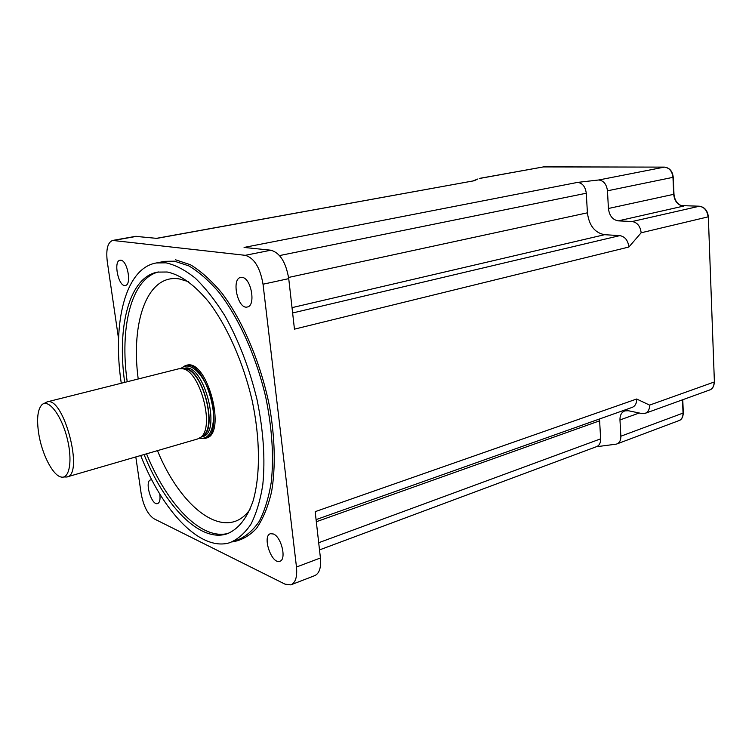 <?xml version="1.0" encoding="UTF-8"?>
<svg xmlns="http://www.w3.org/2000/svg" width="752" height="752" viewBox="0 0 752 752"><rect width="100%" height="100%" fill="white"/><g stroke="black" fill="none" stroke-linecap="round" stroke-linejoin="round"><path stroke-width="1.13" d="M319.515 549.9L596.58 446.641C599.363 445.522 600.707 442.919 600.622 438.848L599.532 418.986M615.333 444.272L616.743 444C619.563 442.862 620.926 440.258 620.861 436.216L619.968 419.954C619.883 415.226 621.528 412.199 624.903 410.865L628.334 410.733L641.813 413.534L645.028 413.393C648.111 412.171 649.634 409.417 649.596 405.112L714.127 382.035C714.109 386.161 712.529 388.84 709.39 390.072C712.407 389.226 714.071 386.49 714.391 381.856L708.337 216.726M316.075 519.613L632.047 407.434C635.186 406.212 636.728 403.41 636.671 399.011L649.596 405.112M577.677 182.379L244.071 247.436L270.87 250.219C279.97 252.757 285.92 262.232 288.73 278.644L294.455 329.15L628.879 247.023C628.014 240.396 625.006 236.589 619.845 235.62L604.608 234.699C594.794 232.838 589.07 225.544 587.415 212.816L586.278 193.236C585.394 186.722 582.527 183.103 577.677 182.379L598.771 179.982L664.336 167.123C669.318 167.752 672.194 171.183 672.974 177.416L673.698 194.364C674.535 201.32 677.796 205.23 683.483 206.114L618.285 220.862C612.645 219.875 609.364 215.749 608.424 208.492L607.466 190.811C606.601 184.306 603.706 180.696 598.771 179.982M628.879 247.023L641.165 232.782C640.319 226.183 637.301 222.432 632.131 221.53L618.285 220.862M135.529 236.354L156.858 238.375L474.249 180.734L156.501 238.337M474.249 180.734L477.67 179.051M636.671 399.011L315.173 511.661L320.427 557.984C321.273 567.798 319.29 573.71 314.486 575.731L291.391 584.642M186.27 365.35L186.712 365.237C207.355 358.394 227.433 435.06 205.804 438.162L205.052 438.378M124.691 382.383C116.776 326.81 129.184 276.962 157.676 272.102L167.207 272.008C180.574 274.762 194.401 284.717 208.689 301.89C227.207 326.208 243.281 362.332 252.146 400.496C260.267 438.689 260.408 475.311 253.151 500.7C247.079 518.654 237.698 529.972 226.286 534.07C199.308 542.183 164.622 505.485 144.064 454.537M121.269 383.247C112.18 323.078 125.217 268.201 156.303 262.965L165.966 262.833C175.338 264.911 185.095 270.006 195.219 278.108C205.381 287.922 215.204 300.377 224.688 315.473C238.666 340.308 249.438 368.348 257.015 399.585C263.444 430.849 265.371 459.265 262.786 484.843C260.277 500.512 256.3 513.672 250.858 524.332C244.72 533.365 237.623 539.513 229.576 542.756C200.173 551.667 162.498 510.965 140.68 455.515M118.562 338.842L107.254 261.423C105.882 249.316 107.696 242.323 112.697 240.433L245.255 255.323C254.204 257.955 260.126 267.59 263.031 284.218L296.476 567.027C297.388 576.944 295.489 582.894 290.789 584.877L285.008 584.144L154.038 518.786C147.815 514.547 143.529 506.181 141.179 493.697L135.811 456.934M120.828 260.22C127.539 260.502 131.873 284.999 125.33 285.45C118.553 287.283 113.026 260.869 120.076 260.23L120.828 260.22M159.791 494.055C160.486 499.488 159.744 502.665 157.572 503.596C151.462 505.823 144.252 480.998 150.682 479.879L151.81 479.889M273.399 533.995C281.511 536.928 286.832 559.911 279.735 561.293C271.481 564.508 261.875 535.593 270.532 533.694L273.399 533.995M242.106 277.394C251.3 277.902 256.141 306.12 247.229 307.013C237.782 309.598 231.033 278.597 240.8 277.413L242.106 277.394M38.719 433.669C36.519 418.911 37.628 409.229 42.046 404.614C48.504 398.71 61.119 414.85 66.919 437.335C72.888 459.782 69.663 479.485 60.997 476.994C52.706 475.32 41.839 453.888 38.719 433.669M63.817 476.956L66.778 477.003C84.45 475.17 63.713 395.984 47.103 401.888L43.766 403.636M178.685 368.809L182.764 368.781C200.248 371.065 215.034 427.55 200.709 437.307L197.522 438.999L67.219 476.871M180.668 368.536L185.387 365.566C206.001 358.732 226.098 435.455 204.497 438.538L199.421 438.219M683.314 412.829L683.042 413.092C683.06 416.993 681.641 419.522 678.774 420.688C681.528 419.898 683.042 417.304 683.314 412.904L682.76 399.726M682.478 399.829L683.042 413.092L620.861 436.216M632.131 221.53L699.407 206.227M681.18 205.606L699.106 206.208C704.314 207.007 707.294 210.56 708.064 216.877L641.165 232.782M714.391 381.781L708.337 216.764C707.613 210.513 704.568 206.988 699.21 206.198L681.133 205.587M682.778 206.029C677.693 204.76 674.77 200.84 673.98 194.26L608.424 208.492M673.256 177.284L607.466 190.811M664.571 167.123L544.025 166.85M479.278 178.431L543.818 166.841L480.058 178.374M619.968 419.954L639.247 412.998M600.622 438.848L318.698 542.728M599.57 420.838L316.319 521.738M619.845 235.62L292.622 312.973M604.608 234.699L292.02 307.643M279.547 255.577L586.278 193.236M587.415 212.816L288.58 277.45M138.208 378.989C130.622 322.194 147.204 273.587 179.324 278.936L188.583 281.709M249.965 509.48C226.051 543.038 181.364 509.104 157.459 450.636M158.522 271.961C131.196 278.635 119.53 327.515 127.201 381.753M146.546 453.813C167.094 504.648 201.799 541.243 228.834 533.187M156.303 262.965L164.707 261.339L174.445 261.179L188.808 265.87C198.838 271.801 208.906 280.628 218.992 292.368C238.901 318.03 256.216 356.439 265.729 397.15C272.111 428.273 273.963 456.577 271.284 482.079C268.708 497.692 264.666 510.824 259.158 521.465C252.945 530.498 245.782 536.646 237.67 539.917L232.293 541.797M232.001 541.919C240.988 540.613 249.109 536.157 256.366 528.562C262.937 519.153 268.013 506.886 271.594 491.752C275.74 467.293 275.025 437.166 269.291 405.234C260.521 362.502 242.896 321.132 222.122 293.383C211.566 280.693 201.01 271.152 190.453 264.76L175.366 259.741M136.845 236.297L113.862 240.405M270.87 250.219L245.255 255.323M288.73 278.644L263.031 284.218M320.427 557.984L296.476 567.027M182.576 368.743L185.659 368.912C202.767 371.14 217.187 426.177 203.162 435.728L201.263 436.959L202.25 436.677C222.442 433.791 203.623 361.928 184.353 368.32L182.811 368.706M182.764 368.781L182.651 368.762C201.292 362.868 220.186 431.733 201.31 436.921M181.354 368.555C189.335 359.86 204.901 374.609 210.992 397.686C217.319 420.706 211.274 441.339 200.004 437.852M682.111 205.898L682.75 206.02M702.537 392.563L709.39 390.072M673.98 194.26L673.256 177.322C672.514 171.146 669.571 167.743 664.42 167.113L543.01 166.916M673.538 422.652L678.774 420.688M596.289 446.754L615.409 444.263M473.281 180.828L477.708 179.032M616.743 444L673.2 422.774M645.385 413.262L702.161 392.694M226.286 534.07L228.777 533.215M135.651 236.335L112.697 240.433M47.103 401.888L179.108 368.706M201.357 436.893L200.709 437.307M185.387 365.566L186.712 365.237"/></g></svg>
